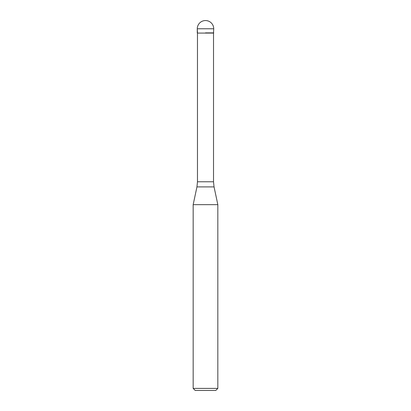 <?xml version="1.0" encoding="UTF-8"?>
<svg xmlns="http://www.w3.org/2000/svg" width="411" height="411" viewBox="0 0 411 411"><rect width="100%" height="100%" fill="white"/><g stroke="black" fill="none" stroke-linecap="round" stroke-linejoin="round"><path stroke-width="0.62" d="M205.5 32.88L213.72 32.88L205.5 32.88M213.515 181.775L214.054 186.902L196.946 186.902L197.486 181.775L213.515 181.775L213.515 33.086L197.486 33.086L197.28 28.77L197.28 32.88M214.054 186.902L217.83 204.668L193.17 204.668L196.946 186.902M217.83 388.395L215.775 390.45L195.225 390.45L193.17 388.395L217.83 388.395L217.83 204.668M205.5 20.55A8.22 8.22 0 0 0 197.28 28.77L213.72 28.77A8.22 8.22 0 0 0 205.5 20.55A8.22 8.22 0 0 0 197.28 28.77M213.515 33.086L213.72 28.77M197.486 181.775L197.486 33.086M193.17 388.395L193.17 204.668"/></g></svg>
